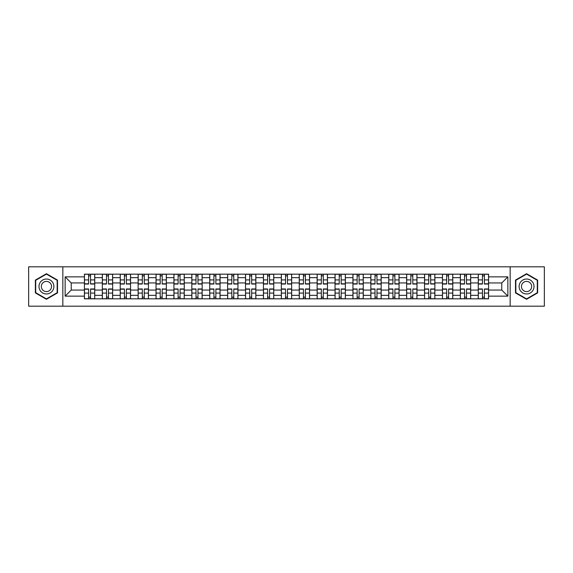<?xml version="1.0" encoding="UTF-8"?>
<svg xmlns="http://www.w3.org/2000/svg" width="573" height="573" viewBox="0 0 573 573"><rect width="100%" height="100%" fill="white"/><g stroke="black" fill="none" stroke-linecap="round" stroke-linejoin="round"><path stroke-width="0.86" d="M510.156 306.183L544.35 306.183L544.35 266.817L28.65 266.817L28.65 306.183L510.156 306.183L510.156 266.817M102.323 298.834L102.323 277.661L94.746 277.661L94.746 298.834M94.746 277.661L94.746 274.166M102.323 277.661L102.323 274.166M112.652 274.166L112.652 298.834M120.223 298.834L120.223 274.166M130.551 274.166L130.551 298.834M138.122 298.834L138.122 274.166M148.45 274.166L148.45 298.834M156.028 298.834L156.028 274.166M166.356 274.166L166.356 298.834M173.927 298.834L173.927 274.166M184.255 274.166L184.255 298.834M191.826 298.834L191.826 274.166M202.154 274.166L202.154 298.834M209.732 298.834L209.732 274.166M220.061 274.166L220.061 298.834M227.631 298.834L227.631 274.166M237.96 274.166L237.96 298.834M245.531 298.834L245.531 274.166M255.859 274.166L255.859 298.834M263.437 298.834L263.437 274.166M273.765 274.166L273.765 298.834M281.336 298.834L281.336 274.166M291.664 274.166L291.664 298.834M299.235 298.834L299.235 274.166M309.563 274.166L309.563 298.834M317.141 298.834L317.141 274.166M327.47 274.166L327.47 298.834M335.04 298.834L335.04 274.166M345.369 274.166L345.369 298.834M352.939 298.834L352.939 274.166M363.268 274.166L363.268 298.834M370.846 298.834L370.846 274.166M381.174 274.166L381.174 298.834M388.745 298.834L388.745 274.166M399.073 274.166L399.073 298.834M406.644 298.834L406.644 274.166M416.972 274.166L416.972 298.834M424.55 298.834L424.55 274.166M434.878 274.166L434.878 298.834M442.449 298.834L442.449 274.166M452.777 274.166L452.777 298.834M460.348 298.834L460.348 274.166M470.677 274.166L470.677 298.834M478.254 298.834L478.254 274.166M478.254 290.06L470.677 290.06M460.348 290.06L452.777 290.06M442.449 290.06L434.878 290.06M424.55 290.06L416.972 290.06M406.644 290.06L399.073 290.06M388.745 290.06L381.174 290.06M370.846 290.06L363.268 290.06M352.939 290.06L345.369 290.06M335.04 290.06L327.47 290.06M317.141 290.06L309.563 290.06M299.235 290.06L291.664 290.06M281.336 290.06L273.765 290.06M263.437 290.06L255.859 290.06M245.531 290.06L237.96 290.06M227.631 290.06L220.061 290.06M209.732 290.06L202.154 290.06M191.826 290.06L184.255 290.06M173.927 290.06L166.356 290.06M156.028 290.06L148.45 290.06M138.122 290.06L130.551 290.06M120.223 290.06L112.652 290.06M102.323 290.06L94.746 290.06M478.254 282.94L470.677 282.94M460.348 282.94L452.777 282.94M442.449 282.94L434.878 282.94M424.55 282.94L416.972 282.94M406.644 282.94L399.073 282.94M388.745 282.94L381.174 282.94M370.846 282.94L363.268 282.94M352.939 282.94L345.369 282.94M335.04 282.94L327.47 282.94M317.141 282.94L309.563 282.94M299.235 282.94L291.664 282.94M281.336 282.94L273.765 282.94M263.437 282.94L255.859 282.94M245.531 282.94L237.96 282.94M227.631 282.94L220.061 282.94M209.732 282.94L202.154 282.94M191.826 282.94L184.255 282.94M173.927 282.94L166.356 282.94M156.028 282.94L148.45 282.94M138.122 282.94L130.551 282.94M120.223 282.94L112.652 282.94M102.323 282.94L94.746 282.94M71.224 290.06L84.417 290.06L84.417 282.94L71.224 282.94L71.224 290.06L65.143 296.141L65.143 276.859L84.417 276.859L84.417 282.94M488.583 282.94L488.583 290.06L501.776 290.06L501.776 282.94L488.583 282.94L488.583 274.166L84.417 274.166L84.417 276.859M488.583 276.859L507.857 276.859L507.857 296.141L488.583 296.141L488.583 290.06M84.417 290.06L84.417 298.834L488.583 298.834L488.583 296.141M84.417 296.141L65.143 296.141M62.844 306.183L62.844 266.817M57.508 280.104L46.434 273.715L35.361 280.104L35.361 292.896L46.434 299.285L57.508 292.896L57.508 280.104M537.639 280.104L526.566 273.715L515.492 280.104L515.492 292.896L526.566 299.285L537.639 292.896L537.639 280.104M90.563 297.115L88.607 297.115M88.607 275.885L90.563 275.885M108.462 297.115L106.506 297.115M106.506 275.885L108.462 275.885M126.361 297.115L124.413 297.115M124.413 275.885L126.361 275.885M144.267 297.115L142.312 297.115M142.312 275.885L144.267 275.885M162.166 297.115L160.211 297.115M160.211 275.885L162.166 275.885M180.065 297.115L178.117 297.115M178.117 275.885L180.065 275.885M197.971 297.115L196.016 297.115M196.016 275.885L197.971 275.885M215.871 297.115L213.915 297.115M213.915 275.885L215.871 275.885M233.77 297.115L231.821 297.115M231.821 275.885L233.77 275.885M251.676 297.115L249.721 297.115M249.721 275.885L251.676 275.885M269.575 297.115L267.62 297.115M267.62 275.885L269.575 275.885M287.474 297.115L285.526 297.115M285.526 275.885L287.474 275.885M305.38 297.115L303.425 297.115M303.425 275.885L305.38 275.885M323.279 297.115L321.324 297.115M321.324 275.885L323.279 275.885M341.179 297.115L339.23 297.115M339.23 275.885L341.179 275.885M359.085 297.115L357.129 297.115M357.129 275.885L359.085 275.885M376.984 297.115L375.029 297.115M375.029 275.885L376.984 275.885M394.883 297.115L392.935 297.115M392.935 275.885L394.883 275.885M412.789 297.115L410.834 297.115M410.834 275.885L412.789 275.885M430.688 297.115L428.733 297.115M428.733 275.885L430.688 275.885M448.587 297.115L446.639 297.115M446.639 275.885L448.587 275.885M466.494 297.115L464.538 297.115M464.538 275.885L466.494 275.885M484.393 297.115L482.437 297.115M482.437 275.885L484.393 275.885M65.143 276.859L71.224 282.94M501.776 290.06L507.857 296.141M501.776 282.94L507.857 276.859M90.563 284.036L90.563 274.281L94.688 274.281L94.688 284.036L90.563 284.036M88.607 275.771L90.563 275.771M88.607 274.281L84.475 274.281L84.475 284.036L88.607 284.036L88.607 274.281L90.563 274.281M88.607 288.964L88.607 298.719L84.475 298.719L84.475 288.964L88.607 288.964M90.563 297.229L88.607 297.229M90.563 298.719L94.688 298.719L94.688 288.964L90.563 288.964L90.563 298.719L88.607 298.719M108.462 284.036L108.462 274.281L112.594 274.281L112.594 284.036L108.462 284.036M106.506 275.771L108.462 275.771M106.506 274.281L102.381 274.281L102.381 284.036L106.506 284.036L106.506 274.281L108.462 274.281M126.361 284.036L126.361 274.281L130.494 274.281L130.494 284.036L126.361 284.036M124.413 275.771L126.361 275.771M124.413 274.281L120.28 274.281L120.28 284.036L124.413 284.036L124.413 274.281L126.361 274.281M144.267 284.036L144.267 274.281L148.393 274.281L148.393 284.036L144.267 284.036M142.312 275.771L144.267 275.771M142.312 274.281L138.179 274.281L138.179 284.036L142.312 284.036L142.312 274.281L144.267 274.281M39.974 290.232A7.456 7.456 0 0 0 50.166 292.961A7.456 7.456 0 0 0 52.895 282.768A7.456 7.456 0 0 0 42.71 280.039A7.456 7.456 0 0 0 39.974 290.232M42.015 289.05A5.107 5.107 0 0 0 48.992 290.919A5.107 5.107 0 0 0 50.861 283.95A5.107 5.107 0 0 0 43.885 282.081A5.107 5.107 0 0 0 42.015 289.05M46.434 274.109L57.164 280.304L57.164 292.696L46.434 298.891L35.705 292.696L35.705 280.304L46.434 274.109M520.105 290.232A7.456 7.456 0 0 0 530.29 292.961A7.456 7.456 0 0 0 533.026 282.768A7.456 7.456 0 0 0 522.834 280.039A7.456 7.456 0 0 0 520.105 290.232M522.139 289.05A5.107 5.107 0 0 0 529.115 290.919A5.107 5.107 0 0 0 530.985 283.95A5.107 5.107 0 0 0 524.009 282.081A5.107 5.107 0 0 0 522.139 289.05M526.566 274.109L537.295 280.304L537.295 292.696L526.566 298.891L515.836 292.696L515.836 280.304L526.566 274.109M106.506 288.964L106.506 298.719L102.381 298.719L102.381 288.964L106.506 288.964M108.462 297.229L106.506 297.229M108.462 298.719L112.594 298.719L112.594 288.964L108.462 288.964L108.462 298.719L106.506 298.719M124.413 288.964L124.413 298.719L120.28 298.719L120.28 288.964L124.413 288.964M126.361 297.229L124.413 297.229M126.361 298.719L130.494 298.719L130.494 288.964L126.361 288.964L126.361 298.719L124.413 298.719M142.312 288.964L142.312 298.719L138.179 298.719L138.179 288.964L142.312 288.964M144.267 297.229L142.312 297.229M144.267 298.719L148.393 298.719L148.393 288.964L144.267 288.964L144.267 298.719L142.312 298.719M162.166 284.036L162.166 274.281L166.299 274.281L166.299 284.036L162.166 284.036M160.211 275.771L162.166 275.771M160.211 274.281L156.085 274.281L156.085 284.036L160.211 284.036L160.211 274.281L162.166 274.281M180.065 284.036L180.065 274.281L184.198 274.281L184.198 284.036L180.065 284.036M178.117 275.771L180.065 275.771M178.117 274.281L173.984 274.281L173.984 284.036L178.117 284.036L178.117 274.281L180.065 274.281M160.211 288.964L160.211 298.719L156.085 298.719L156.085 288.964L160.211 288.964M162.166 297.229L160.211 297.229M162.166 298.719L166.299 298.719L166.299 288.964L162.166 288.964L162.166 298.719L160.211 298.719M178.117 288.964L178.117 298.719L173.984 298.719L173.984 288.964L178.117 288.964M180.065 297.229L178.117 297.229M180.065 298.719L184.198 298.719L184.198 288.964L180.065 288.964L180.065 298.719L178.117 298.719M197.971 284.036L197.971 274.281L202.097 274.281L202.097 284.036L197.971 284.036M196.016 275.771L197.971 275.771M196.016 274.281L191.883 274.281L191.883 284.036L196.016 284.036L196.016 274.281L197.971 274.281M215.871 284.036L215.871 274.281L220.003 274.281L220.003 284.036L215.871 284.036M213.915 275.771L215.871 275.771M213.915 274.281L209.79 274.281L209.79 284.036L213.915 284.036L213.915 274.281L215.871 274.281M233.77 284.036L233.77 274.281L237.902 274.281L237.902 284.036L233.77 284.036M231.821 275.771L233.77 275.771M231.821 274.281L227.689 274.281L227.689 284.036L231.821 284.036L231.821 274.281L233.77 274.281M251.676 284.036L251.676 274.281L255.802 274.281L255.802 284.036L251.676 284.036M249.721 275.771L251.676 275.771M249.721 274.281L245.588 274.281L245.588 284.036L249.721 284.036L249.721 274.281L251.676 274.281M269.575 284.036L269.575 274.281L273.708 274.281L273.708 284.036L269.575 284.036M267.62 275.771L269.575 275.771M267.62 274.281L263.494 274.281L263.494 284.036L267.62 284.036L267.62 274.281L269.575 274.281M287.474 284.036L287.474 274.281L291.607 274.281L291.607 284.036L287.474 284.036M285.526 275.771L287.474 275.771M285.526 274.281L281.393 274.281L281.393 284.036L285.526 284.036L285.526 274.281L287.474 274.281M305.38 284.036L305.38 274.281L309.506 274.281L309.506 284.036L305.38 284.036M303.425 275.771L305.38 275.771M303.425 274.281L299.292 274.281L299.292 284.036L303.425 284.036L303.425 274.281L305.38 274.281M323.279 284.036L323.279 274.281L327.412 274.281L327.412 284.036L323.279 284.036M321.324 275.771L323.279 275.771M321.324 274.281L317.198 274.281L317.198 284.036L321.324 284.036L321.324 274.281L323.279 274.281M196.016 288.964L196.016 298.719L191.883 298.719L191.883 288.964L196.016 288.964M197.971 297.229L196.016 297.229M197.971 298.719L202.097 298.719L202.097 288.964L197.971 288.964L197.971 298.719L196.016 298.719M213.915 288.964L213.915 298.719L209.79 298.719L209.79 288.964L213.915 288.964M215.871 297.229L213.915 297.229M215.871 298.719L220.003 298.719L220.003 288.964L215.871 288.964L215.871 298.719L213.915 298.719M231.821 288.964L231.821 298.719L227.689 298.719L227.689 288.964L231.821 288.964M233.77 297.229L231.821 297.229M233.77 298.719L237.902 298.719L237.902 288.964L233.77 288.964L233.77 298.719L231.821 298.719M249.721 288.964L249.721 298.719L245.588 298.719L245.588 288.964L249.721 288.964M251.676 297.229L249.721 297.229M251.676 298.719L255.802 298.719L255.802 288.964L251.676 288.964L251.676 298.719L249.721 298.719M267.62 288.964L267.62 298.719L263.494 298.719L263.494 288.964L267.62 288.964M269.575 297.229L267.62 297.229M269.575 298.719L273.708 298.719L273.708 288.964L269.575 288.964L269.575 298.719L267.62 298.719M285.526 288.964L285.526 298.719L281.393 298.719L281.393 288.964L285.526 288.964M287.474 297.229L285.526 297.229M287.474 298.719L291.607 298.719L291.607 288.964L287.474 288.964L287.474 298.719L285.526 298.719M303.425 288.964L303.425 298.719L299.292 298.719L299.292 288.964L303.425 288.964M305.38 297.229L303.425 297.229M305.38 298.719L309.506 298.719L309.506 288.964L305.38 288.964L305.38 298.719L303.425 298.719M321.324 288.964L321.324 298.719L317.198 298.719L317.198 288.964L321.324 288.964M323.279 297.229L321.324 297.229M323.279 298.719L327.412 298.719L327.412 288.964L323.279 288.964L323.279 298.719L321.324 298.719M341.179 284.036L341.179 274.281L345.311 274.281L345.311 284.036L341.179 284.036M339.23 275.771L341.179 275.771M339.23 274.281L335.098 274.281L335.098 284.036L339.23 284.036L339.23 274.281L341.179 274.281M359.085 284.036L359.085 274.281L363.21 274.281L363.21 284.036L359.085 284.036M357.129 275.771L359.085 275.771M357.129 274.281L352.997 274.281L352.997 284.036L357.129 284.036L357.129 274.281L359.085 274.281M376.984 284.036L376.984 274.281L381.117 274.281L381.117 284.036L376.984 284.036M375.029 275.771L376.984 275.771M375.029 274.281L370.903 274.281L370.903 284.036L375.029 284.036L375.029 274.281L376.984 274.281M394.883 284.036L394.883 274.281L399.016 274.281L399.016 284.036L394.883 284.036M392.935 275.771L394.883 275.771M392.935 274.281L388.802 274.281L388.802 284.036L392.935 284.036L392.935 274.281L394.883 274.281M412.789 284.036L412.789 274.281L416.915 274.281L416.915 284.036L412.789 284.036M410.834 275.771L412.789 275.771M410.834 274.281L406.701 274.281L406.701 284.036L410.834 284.036L410.834 274.281L412.789 274.281M430.688 284.036L430.688 274.281L434.821 274.281L434.821 284.036L430.688 284.036M428.733 275.771L430.688 275.771M428.733 274.281L424.607 274.281L424.607 284.036L428.733 284.036L428.733 274.281L430.688 274.281M339.23 288.964L339.23 298.719L335.098 298.719L335.098 288.964L339.23 288.964M341.179 297.229L339.23 297.229M341.179 298.719L345.311 298.719L345.311 288.964L341.179 288.964L341.179 298.719L339.23 298.719M357.129 288.964L357.129 298.719L352.997 298.719L352.997 288.964L357.129 288.964M359.085 297.229L357.129 297.229M359.085 298.719L363.21 298.719L363.21 288.964L359.085 288.964L359.085 298.719L357.129 298.719M375.029 288.964L375.029 298.719L370.903 298.719L370.903 288.964L375.029 288.964M376.984 297.229L375.029 297.229M376.984 298.719L381.117 298.719L381.117 288.964L376.984 288.964L376.984 298.719L375.029 298.719M392.935 288.964L392.935 298.719L388.802 298.719L388.802 288.964L392.935 288.964M394.883 297.229L392.935 297.229M394.883 298.719L399.016 298.719L399.016 288.964L394.883 288.964L394.883 298.719L392.935 298.719M410.834 288.964L410.834 298.719L406.701 298.719L406.701 288.964L410.834 288.964M412.789 297.229L410.834 297.229M412.789 298.719L416.915 298.719L416.915 288.964L412.789 288.964L412.789 298.719L410.834 298.719M428.733 288.964L428.733 298.719L424.607 298.719L424.607 288.964L428.733 288.964M430.688 297.229L428.733 297.229M430.688 298.719L434.821 298.719L434.821 288.964L430.688 288.964L430.688 298.719L428.733 298.719M448.587 284.036L448.587 274.281L452.72 274.281L452.72 284.036L448.587 284.036M446.639 275.771L448.587 275.771M446.639 274.281L442.506 274.281L442.506 284.036L446.639 284.036L446.639 274.281L448.587 274.281M446.639 288.964L446.639 298.719L442.506 298.719L442.506 288.964L446.639 288.964M448.587 297.229L446.639 297.229M448.587 298.719L452.72 298.719L452.72 288.964L448.587 288.964L448.587 298.719L446.639 298.719M466.494 284.036L466.494 274.281L470.619 274.281L470.619 284.036L466.494 284.036M464.538 275.771L466.494 275.771M464.538 274.281L460.406 274.281L460.406 284.036L464.538 284.036L464.538 274.281L466.494 274.281M464.538 288.964L464.538 298.719L460.406 298.719L460.406 288.964L464.538 288.964M466.494 297.229L464.538 297.229M466.494 298.719L470.619 298.719L470.619 288.964L466.494 288.964L466.494 298.719L464.538 298.719M484.393 284.036L484.393 274.281L488.525 274.281L488.525 284.036L484.393 284.036M482.437 275.771L484.393 275.771M482.437 274.281L478.312 274.281L478.312 284.036L482.437 284.036L482.437 274.281L484.393 274.281M482.437 288.964L482.437 298.719L478.312 298.719L478.312 288.964L482.437 288.964M484.393 297.229L482.437 297.229M484.393 298.719L488.525 298.719L488.525 288.964L484.393 288.964L484.393 298.719L482.437 298.719M460.348 277.661L452.777 277.661M442.449 277.661L434.878 277.661M424.55 277.661L416.972 277.661M406.644 277.661L399.073 277.661M388.745 277.661L381.174 277.661M370.846 277.661L363.268 277.661M352.939 277.661L345.369 277.661M335.04 277.661L327.47 277.661M317.141 277.661L309.563 277.661M299.235 277.661L291.664 277.661M281.336 277.661L273.765 277.661M263.437 277.661L255.859 277.661M245.531 277.661L237.96 277.661M227.631 277.661L220.061 277.661M209.732 277.661L202.154 277.661M191.826 277.661L184.255 277.661M173.927 277.661L166.356 277.661M156.028 277.661L148.45 277.661M138.122 277.661L130.551 277.661M120.223 277.661L112.652 277.661M478.254 277.661L470.677 277.661M460.348 295.339L452.777 295.339M442.449 295.339L434.878 295.339M424.55 295.339L416.972 295.339M406.644 295.339L399.073 295.339M388.745 295.339L381.174 295.339M370.846 295.339L363.268 295.339M352.939 295.339L345.369 295.339M335.04 295.339L327.47 295.339M317.141 295.339L309.563 295.339M299.235 295.339L291.664 295.339M281.336 295.339L273.765 295.339M263.437 295.339L255.859 295.339M245.531 295.339L237.96 295.339M227.631 295.339L220.061 295.339M209.732 295.339L202.154 295.339M191.826 295.339L184.255 295.339M173.927 295.339L166.356 295.339M156.028 295.339L148.45 295.339M138.122 295.339L130.551 295.339M120.223 295.339L112.652 295.339M102.323 295.339L94.746 295.339M478.254 295.339L470.677 295.339M90.563 283.793L94.688 283.793M90.563 279.918L94.688 279.918M84.475 283.793L88.607 283.793M84.475 279.918L88.607 279.918M88.607 289.207L84.475 289.207M88.607 293.082L84.475 293.082M94.688 289.207L90.563 289.207M94.688 293.082L90.563 293.082M108.462 283.793L112.594 283.793M108.462 279.918L112.594 279.918M102.381 283.793L106.506 283.793M102.381 279.918L106.506 279.918M126.361 283.793L130.494 283.793M126.361 279.918L130.494 279.918M120.28 283.793L124.413 283.793M120.28 279.918L124.413 279.918M144.267 283.793L148.393 283.793M144.267 279.918L148.393 279.918M138.179 283.793L142.312 283.793M138.179 279.918L142.312 279.918M106.506 289.207L102.381 289.207M106.506 293.082L102.381 293.082M112.594 289.207L108.462 289.207M112.594 293.082L108.462 293.082M124.413 289.207L120.28 289.207M124.413 293.082L120.28 293.082M130.494 289.207L126.361 289.207M130.494 293.082L126.361 293.082M142.312 289.207L138.179 289.207M142.312 293.082L138.179 293.082M148.393 289.207L144.267 289.207M148.393 293.082L144.267 293.082M162.166 283.793L166.299 283.793M162.166 279.918L166.299 279.918M156.085 283.793L160.211 283.793M156.085 279.918L160.211 279.918M180.065 283.793L184.198 283.793M180.065 279.918L184.198 279.918M173.984 283.793L178.117 283.793M173.984 279.918L178.117 279.918M160.211 289.207L156.085 289.207M160.211 293.082L156.085 293.082M166.299 289.207L162.166 289.207M166.299 293.082L162.166 293.082M178.117 289.207L173.984 289.207M178.117 293.082L173.984 293.082M184.198 289.207L180.065 289.207M184.198 293.082L180.065 293.082M197.971 283.793L202.097 283.793M197.971 279.918L202.097 279.918M191.883 283.793L196.016 283.793M191.883 279.918L196.016 279.918M215.871 283.793L220.003 283.793M215.871 279.918L220.003 279.918M209.79 283.793L213.915 283.793M209.79 279.918L213.915 279.918M233.77 283.793L237.902 283.793M233.77 279.918L237.902 279.918M227.689 283.793L231.821 283.793M227.689 279.918L231.821 279.918M251.676 283.793L255.802 283.793M251.676 279.918L255.802 279.918M245.588 283.793L249.721 283.793M245.588 279.918L249.721 279.918M269.575 283.793L273.708 283.793M269.575 279.918L273.708 279.918M263.494 283.793L267.62 283.793M263.494 279.918L267.62 279.918M287.474 283.793L291.607 283.793M287.474 279.918L291.607 279.918M281.393 283.793L285.526 283.793M281.393 279.918L285.526 279.918M305.38 283.793L309.506 283.793M305.38 279.918L309.506 279.918M299.292 283.793L303.425 283.793M299.292 279.918L303.425 279.918M323.279 283.793L327.412 283.793M323.279 279.918L327.412 279.918M317.198 283.793L321.324 283.793M317.198 279.918L321.324 279.918M196.016 289.207L191.883 289.207M196.016 293.082L191.883 293.082M202.097 289.207L197.971 289.207M202.097 293.082L197.971 293.082M213.915 289.207L209.79 289.207M213.915 293.082L209.79 293.082M220.003 289.207L215.871 289.207M220.003 293.082L215.871 293.082M231.821 289.207L227.689 289.207M231.821 293.082L227.689 293.082M237.902 289.207L233.77 289.207M237.902 293.082L233.77 293.082M249.721 289.207L245.588 289.207M249.721 293.082L245.588 293.082M255.802 289.207L251.676 289.207M255.802 293.082L251.676 293.082M267.62 289.207L263.494 289.207M267.62 293.082L263.494 293.082M273.708 289.207L269.575 289.207M273.708 293.082L269.575 293.082M285.526 289.207L281.393 289.207M285.526 293.082L281.393 293.082M291.607 289.207L287.474 289.207M291.607 293.082L287.474 293.082M303.425 289.207L299.292 289.207M303.425 293.082L299.292 293.082M309.506 289.207L305.38 289.207M309.506 293.082L305.38 293.082M321.324 289.207L317.198 289.207M321.324 293.082L317.198 293.082M327.412 289.207L323.279 289.207M327.412 293.082L323.279 293.082M341.179 283.793L345.311 283.793M341.179 279.918L345.311 279.918M335.098 283.793L339.23 283.793M335.098 279.918L339.23 279.918M359.085 283.793L363.21 283.793M359.085 279.918L363.21 279.918M352.997 283.793L357.129 283.793M352.997 279.918L357.129 279.918M376.984 283.793L381.117 283.793M376.984 279.918L381.117 279.918M370.903 283.793L375.029 283.793M370.903 279.918L375.029 279.918M394.883 283.793L399.016 283.793M394.883 279.918L399.016 279.918M388.802 283.793L392.935 283.793M388.802 279.918L392.935 279.918M412.789 283.793L416.915 283.793M412.789 279.918L416.915 279.918M406.701 283.793L410.834 283.793M406.701 279.918L410.834 279.918M430.688 283.793L434.821 283.793M430.688 279.918L434.821 279.918M424.607 283.793L428.733 283.793M424.607 279.918L428.733 279.918M339.23 289.207L335.098 289.207M339.23 293.082L335.098 293.082M345.311 289.207L341.179 289.207M345.311 293.082L341.179 293.082M357.129 289.207L352.997 289.207M357.129 293.082L352.997 293.082M363.21 289.207L359.085 289.207M363.21 293.082L359.085 293.082M375.029 289.207L370.903 289.207M375.029 293.082L370.903 293.082M381.117 289.207L376.984 289.207M381.117 293.082L376.984 293.082M392.935 289.207L388.802 289.207M392.935 293.082L388.802 293.082M399.016 289.207L394.883 289.207M399.016 293.082L394.883 293.082M410.834 289.207L406.701 289.207M410.834 293.082L406.701 293.082M416.915 289.207L412.789 289.207M416.915 293.082L412.789 293.082M428.733 289.207L424.607 289.207M428.733 293.082L424.607 293.082M434.821 289.207L430.688 289.207M434.821 293.082L430.688 293.082M448.587 283.793L452.72 283.793M448.587 279.918L452.72 279.918M442.506 283.793L446.639 283.793M442.506 279.918L446.639 279.918M446.639 289.207L442.506 289.207M446.639 293.082L442.506 293.082M452.72 289.207L448.587 289.207M452.72 293.082L448.587 293.082M466.494 283.793L470.619 283.793M466.494 279.918L470.619 279.918M460.406 283.793L464.538 283.793M460.406 279.918L464.538 279.918M464.538 289.207L460.406 289.207M464.538 293.082L460.406 293.082M470.619 289.207L466.494 289.207M470.619 293.082L466.494 293.082M484.393 283.793L488.525 283.793M484.393 279.918L488.525 279.918M478.312 283.793L482.437 283.793M478.312 279.918L482.437 279.918M482.437 289.207L478.312 289.207M482.437 293.082L478.312 293.082M488.525 289.207L484.393 289.207M488.525 293.082L484.393 293.082"/></g></svg>
